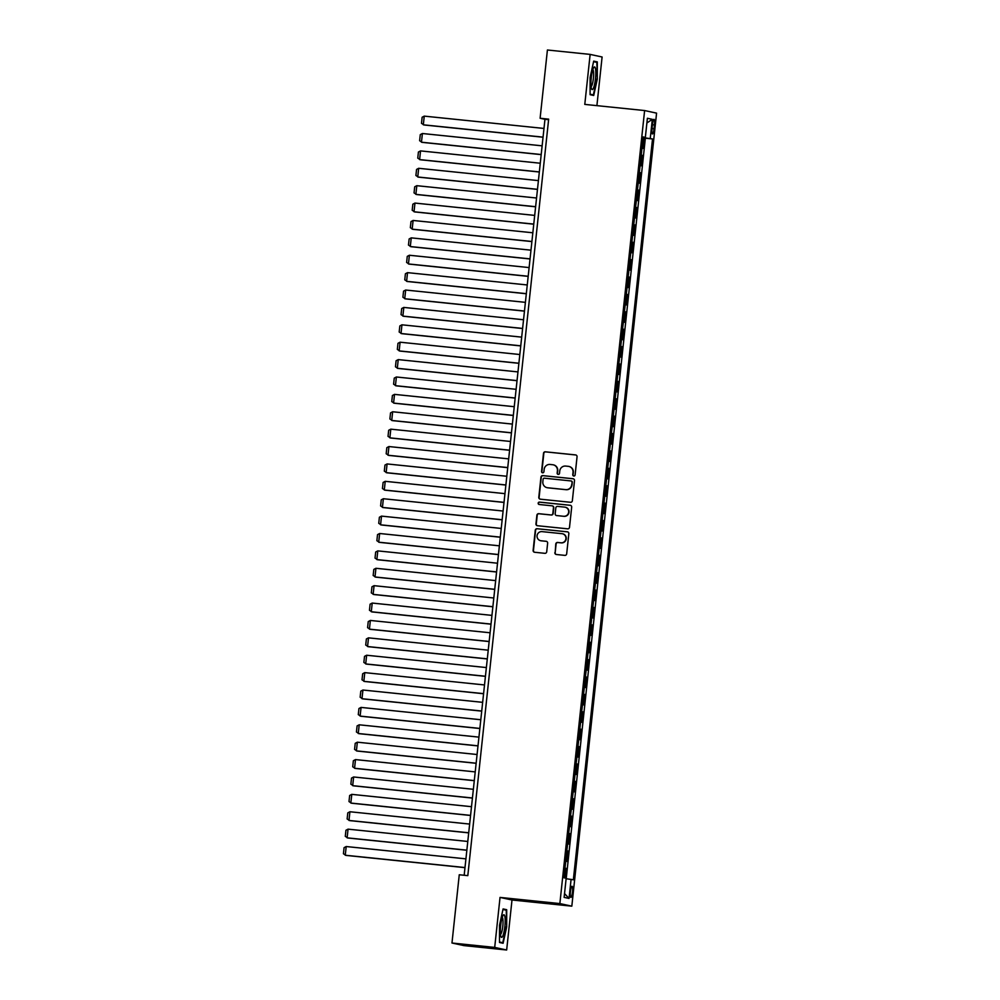 <?xml version="1.0" encoding="UTF-8"?>
<svg xmlns="http://www.w3.org/2000/svg" width="1000" height="1000" viewBox="0 0 1000 1000"><rect width="100%" height="100%" fill="white"/><g stroke="black" fill="none" stroke-linecap="round" stroke-linejoin="round"><path stroke-width="1.5" d="M573.812 476.012A1.2 1.175 -77.8 0 0 575.112 474.938L577.05 456.8A1.713 1.688 -77.8 0 0 575.562 454.913L545.363 451.812A1.713 1.688 -77.8 0 0 543.5 453.338L541.562 471.475A1.2 1.175 -77.8 0 0 542.612 472.8A1.2 1.175 -77.8 0 0 543.913 471.725L544.163 469.375A5.5 5.4 -77.8 0 1 550.112 464.462L552.625 464.725A5.5 5.4 -77.8 0 1 557.413 470.737L557.163 473.088A1.2 1.175 -77.8 0 0 558.212 474.4A1.2 1.175 -77.8 0 0 559.513 473.325L559.763 470.975A5.5 5.4 -77.8 0 1 565.712 466.075L568.225 466.325A5.5 5.4 -77.8 0 1 573.013 472.35L572.762 474.688A1.2 1.175 -77.8 0 0 573.812 476.012M572.5 892.075A5.6 1.05 95.9 0 0 572.038 886.275A5.6 1.05 95.9 0 0 570.438 891.625A5.6 1.05 95.9 0 0 570.9 897.412A5.6 1.05 95.9 0 0 572.5 892.075M554.85 552.625A1.713 1.688 -77.8 0 0 556.35 554.5L564.825 555.375A1.713 1.688 -77.8 0 0 566.675 553.837L568.837 533.7A1.713 1.688 -77.8 0 0 567.337 531.812L537.137 528.713A1.713 1.688 -77.8 0 0 535.275 530.25L533.125 550.388A1.713 1.688 -77.8 0 0 534.625 552.263L544.862 553.325A1.713 1.688 -77.8 0 0 546.712 551.788L547.638 543.162A1.713 1.688 -77.8 0 0 546.138 541.287L541.062 540.763A4.588 4.513 -77.8 0 1 537.1 535.487A4.588 4.513 -77.8 0 1 542.05 531.625L561.925 533.675A4.588 4.513 -77.8 0 1 565.887 538.95A4.588 4.513 -77.8 0 1 560.95 542.812L557.638 542.463A1.713 1.688 -77.8 0 0 555.775 544L555.175 552.688A1.713 1.688 -77.8 0 0 556.337 554.5M500.037 897.412L494.7 947.412L451.975 943.012L463.938 945.6L506.662 950L512 900L571.825 906.162L559.862 903.575L500.037 897.412L512 900M596.9 105.638L602.1 56.988L590.138 54.4L584.788 104.4L644.613 110.55L559.862 903.575M590.138 54.4L547.413 50L540.112 118.263L544.963 119.312L464.175 875.263M451.975 943.012L459.263 874.762L467.812 875.638L548.663 119.138L540.112 118.263M570.5 502.287A1.713 1.688 -77.8 0 0 572.35 500.75L574.513 480.613A1.713 1.688 -77.8 0 0 573.013 478.725L542.812 475.625A1.713 1.688 -77.8 0 0 540.95 477.15L538.8 497.3A1.713 1.688 -77.8 0 0 540.3 499.175L570.5 502.287M571.675 507.15L569.513 527.3A1.713 1.688 -77.8 0 1 567.663 528.825L537.463 525.725A1.713 1.688 -77.8 0 1 535.962 523.837L536.888 515.225A1.713 1.688 -77.8 0 1 538.75 513.688L550.988 514.95A1.713 1.688 -77.8 0 0 552.85 513.413L553.462 507.7A1.713 1.688 -77.8 0 0 551.975 505.812L539.225 504.5A1.2 1.175 -77.8 0 1 538.175 503.125A1.2 1.175 -77.8 0 1 539.475 502.113L570.175 505.275A1.713 1.688 -77.8 0 1 571.675 507.15M565.175 878.037L566.2 868.388L564.925 868.263M564.938 868.125L565.775 861.175L566.95 861.438L568.062 851L566.788 850.875M566.8 850.725L567.625 843.787L568.812 844.05L569.925 833.612L568.638 833.475M568.663 833.337L569.487 826.4L570.662 826.65L571.788 816.225L570.5 816.087M570.513 815.95L571.35 809.013L572.525 809.262L573.638 798.825L572.362 798.7M572.375 798.562L573.2 791.612L574.388 791.875L575.5 781.438L574.225 781.3M574.237 781.162L575.062 774.225L576.237 774.488L577.362 764.05L576.075 763.913M576.087 763.775L576.925 756.838L578.1 757.087L579.212 746.663L577.938 746.525M577.95 746.388L578.775 739.45L579.963 739.7L581.075 729.262L579.8 729.137M579.812 728.988L580.638 722.05L581.812 722.312L582.938 711.875L581.65 711.737M581.663 711.6L582.5 704.663L583.675 704.912L584.788 694.488L583.513 694.35M583.525 694.212L584.35 687.275L585.538 687.525L586.65 677.087L585.375 676.963M585.388 676.825L586.213 669.887L587.388 670.138L588.513 659.7L587.225 659.575M587.25 659.425L588.075 652.487L589.25 652.75L590.363 642.312L589.087 642.175M589.1 642.038L589.925 635.1L591.112 635.35L592.225 624.925L590.95 624.788M590.962 624.65L591.788 617.712L592.975 617.962L594.087 607.525L592.8 607.4M592.825 607.263L593.65 600.312L594.825 600.575L595.938 590.138L594.663 590.013M594.675 589.862L595.5 582.925L596.688 583.188L597.8 572.75L596.525 572.612M596.538 572.475L597.362 565.538L598.55 565.788L599.663 555.363L598.375 555.225M598.4 555.087L599.225 548.15L600.4 548.4L601.512 537.962L600.237 537.837M600.25 537.7L601.087 530.75L602.263 531.013L603.375 520.575L602.1 520.45M602.112 520.3L602.938 513.362L604.125 513.625L605.237 503.188L603.95 503.05M603.975 502.912L604.8 495.975L605.975 496.225L607.1 485.8L605.812 485.662M605.825 485.525L606.663 478.587L607.837 478.837L608.95 468.4L607.675 468.275M607.688 468.137L608.513 461.188L609.7 461.45L610.812 451.012L609.538 450.875M609.55 450.737L610.375 443.8L611.55 444.05L612.675 433.625L611.388 433.488M611.4 433.35L612.238 426.413L613.413 426.662L614.525 416.225L613.25 416.1M613.263 415.962L614.087 409.025L615.275 409.275L616.388 398.837L615.112 398.713M615.125 398.562L615.95 391.625L617.125 391.887L618.25 381.45L616.962 381.312M616.975 381.175L617.812 374.237L618.987 374.487L620.1 364.062L618.825 363.925M618.837 363.787L619.663 356.85L620.85 357.1L621.962 346.662L620.688 346.538M620.7 346.4L621.525 339.462L622.7 339.712L623.825 329.275L622.537 329.15M622.55 329L623.387 322.062L624.562 322.325L625.675 311.887L624.4 311.75M624.412 311.613L625.237 304.675L626.425 304.925L627.537 294.5L626.263 294.363M626.275 294.225L627.1 287.288L628.288 287.538L629.4 277.1L628.112 276.975M628.138 276.837L628.962 269.887L630.138 270.15L631.25 259.713L629.975 259.587M629.987 259.438L630.812 252.5L632 252.763L633.112 242.325L631.838 242.188M631.85 242.05L632.675 235.113L633.862 235.362L634.975 224.938L633.688 224.8M633.713 224.662L634.538 217.725L635.712 217.975L636.825 207.537L635.55 207.413M635.562 207.275L636.4 200.325L637.575 200.588L638.688 190.15L637.413 190.012M637.425 189.875L638.25 182.938L639.438 183.2L640.55 172.763L639.263 172.625M639.288 172.488L640.113 165.55L641.287 165.8L642.412 155.363L641.137 155.1M641.125 155.238L642.412 155.363M652.45 124.525L652.038 128.35A5.425 1.025 95.9 0 0 652.487 133.963A5.425 1.025 95.9 0 0 654.038 128.775L654.45 124.95A5.425 1.025 95.9 0 0 654 119.338A5.425 1.025 95.9 0 0 652.45 124.525M571.825 906.162L656.575 113.138L644.613 110.55M566.125 878.713L573.35 879.8L652.525 138.95L643.012 137.587M571.087 879.312L569.05 898.438L564.125 897.375L566.175 878.25L563.913 877.763L643.088 136.912L645.35 137.4L647.387 118.275L652.312 119.338L650.263 138.463M566.213 878.725L645.35 138.212L644.262 137.975L643.15 148.412L641.888 148.138M639.362 172.5L640.55 172.763M637.513 189.9L638.688 190.15M635.65 207.288L636.825 207.537M633.787 224.675L634.975 224.938M631.938 242.062L633.112 242.325M630.075 259.462L631.25 259.713M628.212 276.85L629.4 277.1M626.362 294.237L627.537 294.5M624.5 311.625L625.675 311.887M622.638 329.025L623.825 329.275M620.788 346.413L621.962 346.662M618.925 363.8L620.1 364.062M617.062 381.2L618.25 381.45M615.212 398.587L616.388 398.837M613.35 415.975L614.525 416.225M611.487 433.363L612.675 433.625M609.625 450.763L610.812 451.012M607.775 468.15L608.95 468.4M605.913 485.538L607.1 485.8M604.05 502.925L605.237 503.188M602.2 520.325L603.375 520.575M600.337 537.712L601.512 537.962M598.475 555.1L599.663 555.363M596.625 572.487L597.8 572.75M594.763 589.888L595.938 590.138M592.9 607.275L594.087 607.525M591.05 624.663L592.225 624.925M589.188 642.062L590.363 642.312M587.325 659.45L588.513 659.7M585.475 676.838L586.65 677.087M583.612 694.225L584.788 694.488M581.75 711.625L582.938 711.875M579.9 729.013L581.075 729.262M578.038 746.4L579.212 746.663M576.175 763.787L577.362 764.05M574.312 781.188L575.5 781.438M572.463 798.575L573.638 798.825M570.6 815.962L571.788 816.225M568.737 833.35L569.925 833.612M566.888 850.75L568.062 851M565.025 868.138L566.2 868.388M494.7 947.412L506.662 950M548.6 119.675L544.963 119.312M642.987 137.85L644.262 137.975M645.35 138.212L652.525 138.95M643.05 137.225L645.35 137.4M646.888 122.975L652.312 119.338M569.05 898.438L564.538 893.587M590.1 77.525L590.1 94.688L593.713 95.475L597.3 79.075L597.3 61.9L593.688 61.125L590.1 77.525M503.1 943.275L506.7 926.875L506.688 909.712L503.088 908.925L499.5 925.325L499.5 942.487L503.1 943.275M593.6 61.525L597.3 61.9M593.575 61.675L596.838 62.375L597.3 79.075M503 909.325L506.688 909.712M502.975 909.475L506.238 910.188L506.7 926.875M573.85 476.012A1.2 1.175 -77.8 0 1 573.088 474.762L573.337 472.413A5.5 5.4 -77.8 0 0 568.962 466.463M553.362 464.85A5.5 5.4 -77.8 0 1 557.737 470.812L557.487 473.15A1.2 1.175 -77.8 0 0 558.25 474.4M575.562 454.913L575.875 454.988A1.713 1.688 -77.8 0 0 575.875 454.988L545.688 451.875A1.713 1.688 -77.8 0 0 543.825 453.413L541.888 471.55A1.2 1.175 -77.8 0 0 542.65 472.8M573.35 478.8A1.713 1.688 -77.8 0 0 573.337 478.8L543.138 475.688A1.713 1.688 -77.8 0 0 541.275 477.225L539.125 497.362A1.713 1.688 -77.8 0 0 540.275 499.175M571.962 482.25A1.2 1.175 -77.8 0 0 570.913 480.925L544.4 478.2A1.2 1.175 -77.8 0 0 543.1 479.275L542.837 481.75A5.5 5.4 -77.8 0 0 547.625 487.762L565.737 489.625A5.5 5.4 -77.8 0 0 571.688 484.725L572.275 482.312A1.2 1.175 -77.8 0 0 571.237 481M547.212 487.7A5.5 5.4 -77.8 0 0 547.95 487.837L547.625 487.762M572.275 482.312L572.013 484.787A5.5 5.4 -77.8 0 1 566.062 489.7L547.95 487.837M552.312 505.887A1.713 1.688 -77.8 0 1 553.787 507.762L553.175 513.488A1.713 1.688 -77.8 0 1 551.312 515.013L539.075 513.763A1.713 1.688 -77.8 0 0 537.212 515.288L536.287 523.913A1.713 1.688 -77.8 0 0 537.438 525.725M570.513 505.35A1.713 1.688 -77.8 0 0 570.5 505.337L539.8 502.188A1.2 1.175 -77.8 0 0 539.263 504.513M563.7 516.263A4.588 4.513 -77.8 0 0 568.638 512.4A4.588 4.513 -77.8 0 0 564.675 507.125L557.675 506.4A1.713 1.688 -77.8 0 0 555.812 507.938L555.2 513.65A1.713 1.688 -77.8 0 0 557.025 515.6L564.025 516.325A4.588 4.513 -77.8 0 0 568.962 512.463A4.588 4.513 -77.8 0 0 565.325 507.238M564.025 516.325L557.025 515.6M562.562 533.787A4.588 4.513 -77.8 0 1 566.213 539.025A4.588 4.513 -77.8 0 1 561.275 542.875L557.962 542.537A1.713 1.688 -77.8 0 0 556.1 544.075L555.175 552.688M540.75 540.712A4.588 4.513 -77.8 0 0 541.388 540.837L541.062 540.763M546.487 541.362A1.713 1.688 -77.8 0 0 546.462 541.35L541.388 540.837M567.337 531.812L567.663 531.888A1.713 1.688 -77.8 0 0 567.663 531.888L537.463 528.775A1.713 1.688 -77.8 0 0 535.6 530.312L533.45 550.462A1.713 1.688 -77.8 0 0 534.612 552.263M543.062 137.137L423.325 124.812L424.25 116.125L543.987 128.45M424.25 116.125L422.137 117.25L421.488 123.338L424.137 124.987L543.05 137.225M595.462 78.713A11.375 2.138 95.9 0 0 593.75 67.513A11.375 2.138 95.9 0 0 591.263 77.812A11.375 2.138 95.9 0 0 591.55 88.863A11.375 2.138 95.9 0 0 595.462 78.713M591.087 86.638A8.612 1.613 95.9 0 0 593.387 78.45A8.612 1.613 95.9 0 0 592.837 69.6M596.85 79.013L593.362 94.9L590.1 94.2M590.1 94.562L593.362 94.9M504.85 916.5A11.375 2.138 95.9 0 0 503.15 915.325A11.375 2.138 95.9 0 0 500.763 924.688A11.375 2.138 95.9 0 0 500.662 935.625A11.375 2.138 95.9 0 0 500.95 936.663A11.375 2.138 95.9 0 0 504.175 931.087A11.375 2.138 95.9 0 0 504.85 916.5M500.475 934.438A8.612 1.613 95.9 0 0 502.575 927.95A8.612 1.613 95.9 0 0 502.788 918.662A8.612 1.613 95.9 0 0 502.238 917.4M499.5 942.362L502.762 942.7L499.5 942M506.25 926.812L502.762 942.7M541.2 154.537L421.463 142.213L422.4 133.512L542.125 145.838M422.4 133.512L420.275 134.637L419.625 140.725L422.275 142.387L541.188 154.625M539.338 171.925L419.613 159.6L420.538 150.9L540.262 163.225M420.538 150.9L418.413 152.037L417.762 158.125L420.412 159.775L539.325 172.013M537.475 189.312L417.75 176.988L418.675 168.3L538.413 180.613M418.675 168.3L416.562 169.425L415.913 175.512L418.55 177.162L537.475 189.4M535.625 206.7L415.887 194.375L416.812 185.688L536.55 198.012M416.812 185.688L414.7 186.812L414.05 192.9L416.7 194.55L535.612 206.8M533.763 224.1L414.025 211.775L414.963 203.075L534.688 215.4M414.963 203.075L412.837 204.2L412.188 210.287L414.837 211.95L533.75 224.188M531.9 241.488L412.175 229.163L413.1 220.463L532.837 232.787M413.1 220.463L410.988 221.6L410.337 227.688L412.975 229.338L531.9 241.575M530.05 258.875L410.312 246.55L411.238 237.862L530.975 250.175M411.238 237.862L409.125 238.988L408.475 245.075L411.125 246.725L530.037 258.962M528.188 276.262L408.45 263.95L409.387 255.25L529.113 267.575M409.387 255.25L407.262 256.375L406.613 262.462L409.263 264.125L528.175 276.363M526.325 293.663L406.6 281.337L407.525 272.638L527.263 284.962M407.525 272.638L405.412 273.762L404.762 279.85L407.4 281.512L526.325 293.75M524.475 311.05L404.738 298.725L405.662 290.025L525.4 302.35M405.662 290.025L403.55 291.163L402.9 297.25L405.55 298.9L524.462 311.137M522.612 328.438L402.875 316.112L403.812 307.425L523.538 319.75M403.812 307.425L401.688 308.55L401.037 314.637L403.688 316.288L522.6 328.525M520.75 345.825L401.025 333.512L401.95 324.812L521.688 337.137M401.95 324.812L399.837 325.938L399.175 332.025L401.825 333.688L520.75 345.925M518.9 363.225L399.162 350.9L400.087 342.2L519.825 354.525M400.087 342.2L397.975 343.325L397.325 349.412L399.975 351.075L518.888 363.312M517.038 380.613L397.3 368.288L398.237 359.6L517.962 371.912M398.237 359.6L396.112 360.725L395.462 366.812L398.113 368.462L517.025 380.7M515.175 398L395.45 385.675L396.375 376.987L516.112 389.312M396.375 376.987L394.25 378.113L393.6 384.2L396.25 385.85L515.163 398.088M513.325 415.387L393.587 403.075L394.513 394.375L514.25 406.7M394.513 394.375L392.4 395.5L391.75 401.587L394.4 403.25L513.312 415.487M511.463 432.788L391.725 420.462L392.663 411.763L512.388 424.087M392.663 411.763L390.538 412.9L389.888 418.975L392.537 420.637L511.45 432.875M509.6 450.175L389.875 437.85L390.8 429.162L510.538 441.475M390.8 429.162L388.675 430.288L388.025 436.375L390.675 438.025L509.588 450.262M507.75 467.562L388.013 455.238L388.938 446.55L508.675 458.875M388.938 446.55L386.825 447.675L386.175 453.762L388.825 455.412L507.738 467.663M505.887 484.963L386.15 472.638L387.088 463.938L506.812 476.262M387.088 463.938L384.963 465.062L384.312 471.15L386.962 472.812L505.875 485.05M504.025 502.35L384.3 490.025L385.225 481.325L504.963 493.65M385.225 481.325L383.1 482.463L382.45 488.55L385.1 490.2L504.012 502.438M502.163 519.738L382.438 507.413L383.363 498.725L503.1 511.037M383.363 498.725L381.25 499.85L380.6 505.938L383.25 507.587L502.163 519.825M500.312 537.125L380.575 524.812L381.512 516.112L501.238 528.438M381.512 516.112L379.387 517.238L378.738 523.325L381.388 524.987L500.3 537.225M498.45 554.525L378.713 542.2L379.65 533.5L499.375 545.825M379.65 533.5L377.525 534.625L376.875 540.712L379.525 542.375L498.438 554.612M496.587 571.912L376.863 559.587L377.788 550.887L497.525 563.212M377.788 550.887L375.675 552.025L375.025 558.112L377.663 559.763L496.587 572M494.738 589.3L375 576.975L375.925 568.288L495.662 580.612M375.925 568.288L373.812 569.412L373.162 575.5L375.812 577.15L494.725 589.388M492.875 606.688L373.137 594.375L374.075 585.675L493.8 598M374.075 585.675L371.95 586.8L371.3 592.888L373.95 594.55L492.863 606.788M491.012 624.087L371.287 611.763L372.212 603.062L491.95 615.388M372.212 603.062L370.1 604.188L369.45 610.275L372.088 611.938L491.012 624.175M489.162 641.475L369.425 629.15L370.35 620.45L490.087 632.775M370.35 620.45L368.237 621.587L367.587 627.675L370.238 629.325L489.15 641.562M487.3 658.863L367.562 646.538L368.5 637.85L488.225 650.175M368.5 637.85L366.375 638.975L365.725 645.062L368.375 646.712L487.287 658.95M485.438 676.25L365.712 663.938L366.637 655.238L486.375 667.562M366.637 655.238L364.525 656.363L363.862 662.45L366.512 664.112L485.438 676.35M483.587 693.65L363.85 681.325L364.775 672.625L484.513 684.95M364.775 672.625L362.663 673.763L362.013 679.837L364.663 681.5L483.575 693.737M481.725 711.038L361.987 698.713L362.925 690.025L482.65 702.337M362.925 690.025L360.8 691.15L360.15 697.237L362.8 698.888L481.712 711.125M479.862 728.425L360.138 716.1L361.062 707.412L480.8 719.737M361.062 707.412L358.938 708.538L358.288 714.625L360.938 716.275L479.862 728.512M478.013 745.825L358.275 733.5L359.2 724.8L478.938 737.125M359.2 724.8L357.088 725.925L356.438 732.013L359.087 733.675L478 745.913M476.15 763.213L356.413 750.888L357.35 742.188L477.075 754.513M357.35 742.188L355.225 743.325L354.575 749.412L357.225 751.062L476.138 763.3M474.288 780.6L354.562 768.275L355.487 759.587L475.225 771.9M355.487 759.587L353.363 760.713L352.713 766.8L355.363 768.45L474.275 780.688M472.438 797.987L352.7 785.675L353.625 776.975L473.363 789.3M353.625 776.975L351.512 778.1L350.863 784.188L353.512 785.837L472.425 798.088M470.575 815.387L350.838 803.062L351.775 794.362L471.5 806.688M351.775 794.362L349.65 795.487L349 801.575L351.65 803.238L470.562 815.475M468.713 832.775L348.988 820.45L349.913 811.75L469.65 824.075M349.913 811.75L347.788 812.887L347.137 818.975L349.787 820.625L468.7 832.862M466.863 850.163L347.125 837.837L348.05 829.15L467.788 841.462M348.05 829.15L345.938 830.275L345.288 836.363L347.938 838.012L466.85 850.25M465 867.55L345.262 855.238L346.2 846.538L465.925 858.863M346.2 846.538L344.075 847.663L343.425 853.75L346.075 855.413L464.988 867.65M641.225 155.113L641.975 148.162M652.425 124.75L654.45 124.95M652.013 128.575L654.038 128.775"/></g></svg>
